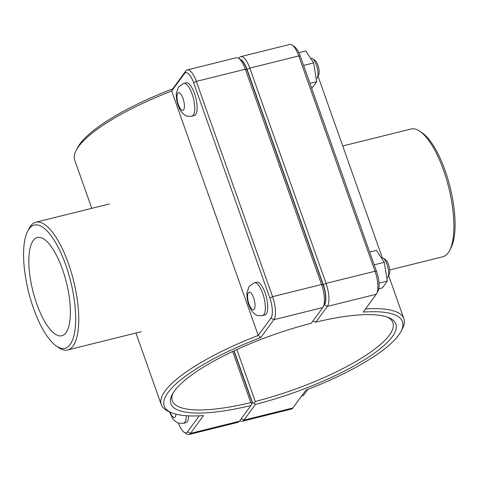<?xml version="1.0" encoding="UTF-8"?>
<svg xmlns="http://www.w3.org/2000/svg" width="479" height="479" viewBox="0 0 479 479"><rect width="100%" height="100%" fill="white"/><g stroke="black" fill="none" stroke-linecap="round" stroke-linejoin="round"><path stroke-width="0.72" d="M183.726 83.37L186.097 82.777A16.897 5.772 76 0 1 194.45 93.357A16.897 5.772 76 0 1 194.246 115.583L191.875 116.169A16.897 5.772 76 0 0 192.079 93.944A16.897 5.772 76 0 0 183.726 83.37L178.577 86.867L176.386 93.01C175.991 99.578 177.517 105.655 180.978 111.242C182.978 113.721 184.433 115.08 185.349 115.319C185.954 116.116 188.127 116.403 191.875 116.169M316.176 78.598L316.236 78.58A10.4 3.551 -104 0 0 317.314 77.58A10.4 3.551 -104 0 0 317.176 67.635A10.4 3.551 -104 0 0 312.643 58.773A10.4 3.551 -104 0 0 311.218 58.396L310.739 58.516M312.643 58.773L315.02 60.432A8.059 2.754 76 0 1 318.535 67.294A8.059 2.754 76 0 1 318.643 75.005L317.314 77.58M298.86 52.66L305.722 50.954L313.649 62.905L303.578 65.407M309.931 83.352L316.673 81.681L313.649 62.905M311.757 88.501L316.673 81.681M254.349 282.784L256.72 282.197A16.897 5.772 76 0 1 265.067 292.771A16.897 5.772 76 0 1 264.863 314.996L262.492 315.589A16.897 5.772 76 0 0 262.696 293.364A16.897 5.772 76 0 0 254.349 282.784L249.194 286.286L247.002 292.424C246.607 298.992 248.134 305.069 251.595 310.655C253.595 313.134 255.05 314.493 255.966 314.733C256.57 315.535 258.75 315.817 262.492 315.589M386.793 278.012L386.852 278A10.4 3.551 -104 0 0 387.93 277A10.4 3.551 -104 0 0 387.792 267.048A10.4 3.551 -104 0 0 383.26 258.193A10.4 3.551 -104 0 0 381.835 257.816L381.356 257.936M383.26 258.193L385.637 259.846A8.059 2.754 76 0 1 389.152 266.713A8.059 2.754 76 0 1 389.259 274.419L387.93 277M369.662 252.026L376.338 250.367L384.266 262.318L374.195 264.821M379.009 283.149L387.289 281.095L384.266 262.318M378.751 288.819L382.386 287.915L387.289 281.095M301.632 396.025L303.273 395.612L307.961 389.361M188.666 415.868A16.897 5.772 76 0 1 185.828 422.729L183.457 423.316A16.897 5.772 -104 0 0 186.307 415.73M187.283 69.928L236.255 57.761A18.328 6.263 76 0 1 238.764 58.426A18.328 6.263 76 0 1 245.308 69.233L321.547 284.514A18.328 6.263 76 0 1 323.235 306.859A18.328 6.263 76 0 1 322.822 307.53L311.272 323.271A119.337 30.686 160.5 0 0 172.195 394.54A119.337 30.686 160.5 0 0 250.924 405.527L239.38 421.269A18.328 6.263 76 0 1 237.883 422.358L188.918 434.525A18.328 6.263 -104 0 0 190.408 433.429L203.503 415.58A126.354 32.488 -19.5 0 1 171.428 412.647A126.354 32.488 -19.5 0 1 260.756 337.545L273.85 319.697A18.328 6.263 -104 0 0 272.575 296.681L196.336 81.394A18.328 6.263 -104 0 0 187.283 69.928A18.328 6.263 -104 0 0 185.792 71.018L172.697 88.866A126.354 32.488 160.5 0 0 77.592 147.67L76.167 150.4A128.695 33.093 -19.5 0 1 171.68 91.028L184.409 73.676A15.987 5.461 76 0 1 193.612 82.735L269.851 298.016A15.987 5.461 76 0 1 270.964 318.092L258.235 335.444A128.695 33.093 160.5 0 0 161.285 404.665A128.695 33.093 160.5 0 0 168.596 411.419L171.428 412.647M323.235 306.859L324.558 304.285A15.987 5.461 -104 0 0 323.086 284.789L246.853 69.509A15.987 5.461 -104 0 0 241.141 60.085L238.764 58.426L239.266 57.731A18.328 6.263 -104 0 1 240.757 56.642L289.729 44.475A18.328 6.263 76 0 1 292.238 45.146A18.328 6.263 76 0 1 298.782 55.947L375.021 271.234A18.328 6.263 76 0 1 376.71 293.573A18.328 6.263 76 0 1 376.296 294.25L363.202 312.092A126.354 32.488 -19.5 0 1 401.055 331.33A126.354 32.488 -19.5 0 1 305.949 390.134L292.855 407.982A18.328 6.263 76 0 1 291.364 409.072L242.392 421.239A18.328 6.263 -104 0 0 243.883 420.149L255.433 404.408A119.337 30.686 160.5 0 0 367.507 357.861A119.337 30.686 160.5 0 0 389.062 317.745A119.337 30.686 160.5 0 0 315.781 322.151L327.325 306.41A18.328 6.263 -104 0 0 326.049 283.394L249.816 68.114A18.328 6.263 -104 0 0 240.757 56.642M233.896 350.915L252.301 402.875L250.924 405.527M251.912 403.797L250.762 402.588A116.996 30.081 -19.5 0 1 172.314 400.761A116.996 30.081 -19.5 0 1 172.979 393.151M199.258 415.826L187.523 431.83A15.987 5.461 76 0 1 184.026 432.202L186.403 433.854A18.328 6.263 -104 0 0 188.918 434.525M232.668 351.49L250.762 402.588M260.756 337.545L258.235 335.444L171.68 91.028L172.697 88.866M91.758 208.329L74.736 160.249A128.695 33.093 -19.5 0 1 76.167 150.4M184.026 432.202A15.987 5.461 76 0 1 178.439 423.113M240.266 59.474A15.987 5.461 76 0 1 247.086 69.449L323.325 284.736A15.987 5.461 76 0 1 324.439 304.812L323.936 305.494M313.11 320.768L314.038 321.744L315.781 322.151M387.577 317.158A116.996 30.081 -19.5 0 1 392.882 322.654A116.996 30.081 -19.5 0 1 255.271 401.474L236.877 349.538M255.271 401.474L254.277 403.21L252.535 402.815L252.038 403.498M255.433 404.408L254.277 403.21M239.889 420.574A18.328 6.263 -104 0 0 242.392 421.239M401.055 331.33L402.48 328.6A128.695 33.093 160.5 0 0 403.911 318.751A128.695 33.093 160.5 0 0 365.549 308.901M376.71 293.573L378.039 290.998A15.987 5.461 -104 0 0 376.56 271.509L300.327 56.223A15.987 5.461 -104 0 0 294.621 46.798L292.238 45.146M234.117 350.808L252.535 402.815M449.619 250.451L450.949 247.871A63.485 21.687 -104 0 0 450.086 187.145A63.485 21.687 -104 0 0 422.43 133.072L420.053 131.42A65.827 22.483 76 0 1 448.727 187.481A65.827 22.483 76 0 1 449.619 250.451A65.827 22.483 76 0 1 442.776 256.786L389.708 269.97M342.73 145.987L411.036 129.019A65.827 22.483 76 0 1 420.053 131.42M33.554 308.512A63.485 21.687 76 0 1 27.698 231.129A63.485 21.687 76 0 1 70.653 281.401A63.485 21.687 76 0 1 56.217 345.928A63.485 21.687 76 0 1 33.554 308.512M56.217 345.928L58.594 347.58A65.827 22.483 -104 0 0 67.611 349.981A65.827 22.483 -104 0 0 73.562 280.676A65.827 22.483 -104 0 0 35.871 222.214A65.827 22.483 -104 0 0 29.027 228.549L27.698 231.129M62.414 269.174A50.636 17.298 76 0 1 61.815 335.767A50.636 17.298 76 0 1 32.823 290.795A50.636 17.298 76 0 1 37.398 237.482A50.636 17.298 76 0 1 62.414 269.174M182.99 98.399A9.101 3.108 -104 0 0 177.751 93.249A9.101 3.108 -104 0 0 178.386 104.673A9.101 3.108 -104 0 0 183.625 109.829A9.101 3.108 -104 0 0 182.99 98.399M253.607 297.818A9.101 3.108 -104 0 0 248.373 292.663A9.101 3.108 -104 0 0 249.002 304.093A9.101 3.108 -104 0 0 254.241 309.242A9.101 3.108 -104 0 0 253.607 297.818M175.973 414.173A9.101 3.108 76 0 1 170.051 412.048M323.086 284.789L321.547 284.514L272.575 296.681L269.851 298.016M246.853 69.509L245.308 69.233L196.336 81.394L193.612 82.735M270.964 318.092L273.85 319.697L322.822 307.53M239.38 421.269L190.408 433.429L187.523 431.83M184.409 73.676L185.792 71.018M238.865 58.504L239.266 57.731M247.086 69.449L249.816 68.114L298.782 55.947L300.327 56.223M323.325 284.736L326.049 283.394L375.021 271.234L376.56 271.509M324.439 304.812L327.325 306.41L376.296 294.25M292.855 407.982L243.883 420.149L241.266 418.694M169.434 411.784L172.56 418.389L175.344 421.424L178.398 423.101L183.457 423.316M161.285 404.665L135.91 333.013M403.911 318.751L388.643 275.623M382.326 257.792L318.026 76.209M67.611 349.981L141.119 331.719M35.871 222.214L109.38 203.952"/></g></svg>

